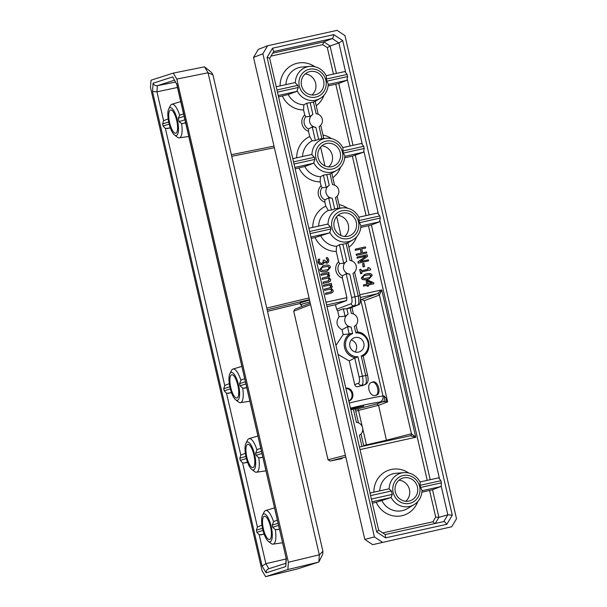 <?xml version="1.0" encoding="UTF-8"?>
<svg xmlns="http://www.w3.org/2000/svg" width="607" height="607" viewBox="0 0 607 607"><rect width="100%" height="100%" fill="white"/><g stroke="black" fill="none" stroke-linecap="round" stroke-linejoin="round"><path stroke-width="0.91" d="M309.987 301.975A28.916 0.789 167 0 0 301.209 304.593L301.656 306.543M345.944 388.51C352.303 388.655 354.45 397.957 348.813 400.901M371.681 382.395C376.826 380.384 380.574 394.019 375.589 395.362M351.43 339.829C356.719 342.606 358.009 346.665 355.307 352.007M328.266 280.958L329.077 279.569L328.053 278.006L329.381 279.47L328.44 280.904M328.774 280.692L323.076 282.134L323.349 283.332L328.918 282.08L323.349 283.332M327.742 278.105L322.416 279.281L328.053 278.006M322.112 279.379L322.135 278.074L322.416 279.281M327.332 276.898L328.137 275.51L327.143 273.969L328.44 275.419L328.144 276.542L322.135 278.074M326.839 274.068L321.475 275.221L327.143 273.969M321.171 275.32L320.898 274.114L321.475 275.221M328.258 273.749L329.062 273.545L328.782 272.338L321.202 274.023M328.038 282.323L330.36 281.155L330.663 279.516L328.842 277.611L329.722 275.457L328.228 273.727L329.062 273.545M323.045 283.431L323.076 282.134M322.469 270.54L321.08 269.364L321.839 267.702L323 267.163L327.97 266.352L329.358 267.535L328.637 269.167L327.31 269.751L322.469 270.54M327.158 269.796L328.334 269.265L329.055 267.626L327.666 266.45L322.863 267.209M327.143 271.177L325.625 271.587C322.059 272.399 320.071 271.769 319.654 269.713L322.97 265.82M324.51 265.403L323.121 265.767L319.957 269.614C320.375 271.67 322.363 272.3 325.929 271.488L327.294 271.124L330.481 267.285C330.071 265.213 328.084 264.584 324.51 265.403M361.977 273.37L360.641 273.696L359.685 269.561L360.945 273.598L361.977 273.37L361.628 271.868L370.733 269.849L370.528 268.969L368.722 267.535L367.796 267.74L368.146 269.28L361.377 270.775L361.021 269.235L359.989 269.47M367.842 269.349L367.796 267.74M361.635 271.898L370.733 269.849M368.616 260.843L358.213 263.18L357.918 261.913L366.074 256.139L358.221 261.814L358.517 263.081L368.616 260.843L368.373 259.788L360.376 261.556L367.592 256.382L367.22 254.773L357.113 257.011L357.356 258.074L366.074 256.139M365.771 256.237L357.356 258.074M357.053 258.165L357.113 257.011M366.818 253.051L356.415 255.38L356.15 254.257L356.719 255.289L366.818 253.051L366.56 251.92L362.599 252.8L361.696 248.9L365.657 248.02L365.399 246.897L355.292 249.136L355.558 250.259L360.505 249.166L361.4 253.066L356.453 254.158M361.089 253.134L360.505 249.166M360.194 249.257L355.558 250.259M355.254 250.357L355.292 249.136M361.704 248.923L365.657 248.02M364.61 266.556L363.077 266.921L362.645 263.613L363.381 266.83L364.61 266.556L363.866 263.339L362.645 263.613M364.162 278.545L362.811 277.536L363.608 276.026L364.724 275.54L369.731 274.675L371.089 275.699L370.323 277.171L369.117 277.687L364.162 278.545M368.95 277.74L370.02 277.27L370.778 275.798L369.428 274.766L364.579 275.593M368.927 278.97L367.273 279.417C363.707 280.229 361.749 279.713 361.385 277.877L364.648 274.356M366.317 273.901L364.792 274.303L361.689 277.778C362.053 279.622 364.01 280.13 367.576 279.326L369.079 278.924L372.205 275.449C371.856 273.605 369.891 273.089 366.317 273.901M368.115 283.886L367.455 281.018L372.053 283.014L368.115 283.886M371.704 283.09L367.508 281.276M368.593 285.98L367.205 286.322L366.969 285.313L363.502 286.079L367.273 285.214L367.508 286.223L368.593 285.98L368.366 284.979L373.904 283.75L373.669 282.703L367.584 280.062L366.158 280.381L367.023 284.122L363.555 284.895L363.805 285.988M363.502 286.079L363.555 284.895M366.711 284.197L366.158 280.381M368.373 285.002L373.904 283.75M326.262 262.133L327.241 261.389L327.287 260.16L326.171 257.96L327.59 260.062L327.545 261.291L326.566 262.034L324.328 260.046L323.205 260.297L323.303 262.361L321.968 263.256L320.276 263.074L319.373 261.761L319.677 259.037L318.243 259.356L318.22 262.095L319.699 264.235L322.545 264.47L319.396 264.333L317.916 262.194L318.243 259.356M321.862 264.667L323.88 263.499L324.244 262.072L327.006 263.301L328.675 262.034L328.789 259.91L327.59 257.565L326.156 257.876M327.143 263.271L324.039 262.148M321.664 263.347L323.303 262.361M323 262.459L323.205 260.297M330.807 291.975L331.619 290.586L330.595 289.023L331.923 290.487L330.99 291.921M331.316 291.709L325.618 293.151L325.898 294.357L331.46 293.098L325.898 294.357M330.291 289.122L324.654 290.396L330.595 289.023M324.654 290.396L324.373 289.19L324.957 290.298M329.874 287.915L330.678 286.527L329.684 284.987L330.982 286.436L330.686 287.559L324.677 289.091M329.381 285.085L323.721 286.337L329.684 284.987M323.721 286.337L323.44 285.138L324.024 286.238M330.807 284.766L331.604 284.562L331.323 283.355L323.743 285.04M330.587 293.348L332.902 292.172L333.205 290.533L331.392 288.628L332.272 286.474L330.769 284.744L331.604 284.562M325.587 294.448L325.618 293.151M342.386 278.089A9.674 9.188 -107.8 0 1 335.952 270.897A9.674 9.188 -107.8 0 1 338.607 261.7L339.624 263.628A7.853 7.459 72.2 0 0 342.439 275.821L342.386 278.089L346.893 297.62L346.658 300.533L326.657 304.964M338.607 261.7L336.24 251.45A23.741 22.558 -107.8 0 1 315.063 237.549L329.449 232.906L310.966 236.996M311.292 238.384L315.063 237.549M373.897 492.171A23.741 22.558 -107.8 0 1 385.506 471.631A23.741 22.558 -107.8 0 1 408.67 472.997M427.229 480.365L368.441 225.721L371.393 224.947L430.211 479.705M360.755 227.428L368.441 225.721M356.673 236.745A23.741 22.558 -107.8 0 1 348.888 247.254M342.439 275.821L346.142 273.727L349.731 274.091L354.951 296.686C355.937 301.679 355.71 304.714 354.276 305.791L346.225 308.88L350.709 307.886L357.751 305.018C359.056 303.97 359.207 300.951 358.206 295.966L352.993 273.362A6.806 6.465 -107.8 0 0 353.221 273.233L353.213 273.241M346.225 308.88L343.357 308.743L337.697 310.913L336.582 309.289L335.519 304.684L346.658 300.533M336.582 309.289L351.134 303.697A2.724 2.565 69 0 0 354.276 305.791L357.751 305.018A2.724 2.603 67.8 0 0 358.153 304.889L350.709 307.886M409.057 501.056A11.905 11.313 72.2 0 0 410.013 500.798A11.905 11.313 72.2 0 0 417.153 486.002A11.905 11.313 72.2 0 0 402.752 478.111A11.905 11.313 72.2 0 0 395.461 492.406A11.905 11.313 72.2 0 0 409.057 501.056M399.011 480.205A11.905 11.313 -107.8 0 1 409.164 488.567A11.905 11.313 -107.8 0 1 405.757 501.268M421.888 492.201L432.525 489.728L438.907 517.354L435.257 523.469M417.798 501.519A23.741 22.558 -107.8 0 1 397.661 516.231A23.741 22.558 -107.8 0 1 376.196 502.323L372.417 503.157M382.759 532.9L432.92 521.792L435.712 517.103L429.574 490.502M432.92 521.792L434.908 523.553M435.712 517.103L438.907 517.354L447.822 514.812L452.283 515.168L446.851 524.289C445.561 522.513 444.544 521.61 443.793 521.58L447.822 514.812L441.152 485.919L440.728 486.579L432.525 489.728M409.596 503.37A14.287 13.574 72.2 0 0 419.862 487.694A14.287 13.574 72.2 0 0 405.423 475.243A14.287 13.574 72.2 0 0 392.744 488.84A14.287 13.574 72.2 0 0 409.596 503.37M376.196 502.323L390.817 497.596L372.091 501.746M381.985 500.821A19.014 18.058 72.2 0 0 407.198 508.696L414.012 504.66A17.201 16.343 -107.8 0 1 391.075 497.308L390.817 497.596M420.56 487.459L441.41 482.846L440.917 480.721L420.074 485.334A15.387 14.614 -107.8 0 1 420.56 487.459L421.994 490.206A17.201 16.343 -107.8 0 1 414.012 504.66M372.66 544.661L451.714 526.77L372.66 544.661L364.815 539.433L374.42 536.922L382.266 542.15M388.814 488.87L370.073 493.021L388.806 488.87L391.5 490.98L370.596 495.608L369.974 493.241M446.851 524.289L385.566 537.863L376.651 531.914L378.654 530.169L371.393 499.037L392.297 494.402A15.387 14.614 -107.8 0 1 391.5 490.98M392.297 494.402L391.075 497.308M420.074 485.334L420.181 482.345A17.201 16.343 -107.8 0 0 403.761 472.648L395.87 473.316A19.014 18.058 72.2 0 0 379.739 490.881M389.155 488.969A17.201 16.343 -107.8 0 1 403.761 472.648M441.41 482.846L441.152 485.919M371.393 499.037L370.596 495.608M385.566 537.863L385.331 534.615L378.639 530.154M451.714 526.77L456.502 518.742L344.951 35.578L337.105 30.35L267.657 45.73L262.877 53.757L253.529 57.422L364.815 539.433M438.717 477.823L419.991 481.966L438.709 477.823L440.917 480.721M374.42 536.922L262.877 53.757M370.278 493.901L310.109 233.604L330.959 228.991A15.387 14.614 -107.8 0 1 330.466 226.866L309.623 231.479L310.109 233.604M309.623 231.479L277.445 92.105L298.287 87.491A15.387 14.614 -107.8 0 1 297.794 85.359L276.951 89.98L277.445 92.105M276.951 89.98L269.683 58.249L273.749 51.428L272.52 48.211L333.804 34.637L342.72 40.586L452.283 515.168M376.651 531.914L267.088 57.339L269.69 58.196M330.959 228.991L329.836 232.299A17.201 16.343 -107.8 0 0 352.879 239.886A17.201 16.343 -107.8 0 0 360.869 225.425L359.435 222.686L380.278 218.065L379.595 221.798L371.393 224.947M272.71 53.173L323.857 41.845L330.079 45.988L338.888 42.968L342.72 40.586M344.92 71.543L326.194 75.685L344.905 71.543L347.121 74.441L326.278 79.054A15.387 14.614 -107.8 0 1 326.763 81.179L347.614 76.565L347.121 74.441M347.614 76.565L346.931 80.299L338.729 83.447L353.016 145.339M361.522 143.449L342.796 147.6L361.522 143.449L363.722 146.348L364.215 148.472L363.532 152.205L344.799 156.356M377.584 213.042L358.866 217.192L377.577 213.042L379.785 215.94L358.942 220.561A15.387 14.614 -107.8 0 1 359.435 222.686M380.278 218.065L379.785 215.94M267.657 45.73L258.316 49.395L253.529 57.422M315.261 94.775A11.905 11.313 72.2 0 0 316.217 94.517A11.905 11.313 72.2 0 0 323.356 79.729A11.905 11.313 72.2 0 0 308.955 71.831A11.905 11.313 72.2 0 0 301.664 86.126A11.905 11.313 72.2 0 0 315.261 94.775M305.215 73.925A11.905 11.313 -107.8 0 1 315.367 82.286A11.905 11.313 -107.8 0 1 311.96 94.988M331.862 166.682A11.905 11.313 72.2 0 0 332.818 166.424A11.905 11.313 72.2 0 0 339.958 151.636A11.905 11.313 72.2 0 0 325.557 143.745A11.905 11.313 72.2 0 0 318.265 158.04A11.905 11.313 72.2 0 0 331.862 166.682M321.816 145.832A11.905 11.313 -107.8 0 1 331.968 154.193A11.905 11.313 -107.8 0 1 328.562 166.895M347.932 236.275A11.905 11.313 72.2 0 0 348.881 236.017A11.905 11.313 72.2 0 0 356.028 221.229A11.905 11.313 72.2 0 0 341.62 213.338A11.905 11.313 72.2 0 0 334.328 227.625A11.905 11.313 72.2 0 0 347.932 236.275M337.887 215.424A11.905 11.313 -107.8 0 1 348.031 223.786A11.905 11.313 -107.8 0 1 344.624 236.487M330.026 173.875L332.515 184.672A6.806 6.465 -107.8 0 1 335.474 197.48L337.962 208.269A18.157 17.246 72.2 0 0 334.7 208.998L331.445 210.083L328.622 197.836L332.211 198.201A6.806 6.465 -107.8 0 1 329.252 185.393L326.209 187.381L323.379 175.135L326.763 174.604A18.157 17.246 72.2 0 0 330.026 173.875L331.695 173.299M313.424 101.968L316.141 113.759A6.806 6.465 -107.8 0 1 319.1 126.56L321.9 138.684A18.157 17.246 72.2 0 0 318.637 139.405L315.382 140.49L312.248 126.924L315.837 127.28A6.806 6.465 -107.8 0 1 312.878 114.48L309.836 116.468L306.778 103.228L310.162 102.689A18.157 17.246 72.2 0 0 313.424 101.968L315.086 101.384M315.799 97.09A14.287 13.574 72.2 0 0 326.058 81.346A14.287 13.574 72.2 0 0 311.497 68.97A14.287 13.574 72.2 0 0 298.94 82.764A14.287 13.574 72.2 0 0 315.799 97.09M305.731 116.817A7.853 7.459 72.2 0 0 308.546 129.018L308.493 131.279A9.674 9.188 -107.8 0 1 302.058 124.094A9.674 9.188 -107.8 0 1 304.714 114.898L305.731 116.817L309.836 116.468M278.621 96.877L288.188 94.54A19.014 18.058 72.2 0 0 303.879 104.806L306.778 103.228M303.879 104.806L303.568 109.95A23.741 22.558 -107.8 0 1 282.399 96.043M304.714 114.898L303.568 109.95M308.546 129.018L312.248 126.924M296.702 157.805A23.741 22.558 -107.8 0 1 309.714 136.552L312.195 140.824L315.382 140.49M309.714 136.552L308.493 131.279M332.401 169.004A14.287 13.574 72.2 0 0 342.659 153.252A14.287 13.574 72.2 0 0 328.099 140.877A14.287 13.574 72.2 0 0 315.541 154.679A14.287 13.574 72.2 0 0 332.401 169.004M322.105 187.738A7.853 7.459 72.2 0 0 324.92 199.938L324.866 202.199A9.674 9.188 -107.8 0 1 318.432 195.014A9.674 9.188 -107.8 0 1 321.08 185.81L322.105 187.738L326.209 187.381M320.481 176.72L320.17 181.865A23.741 22.558 -107.8 0 1 299.001 167.957L304.79 166.447A19.014 18.058 72.2 0 0 320.481 176.72L323.379 175.135M321.08 185.81L320.17 181.865M324.92 199.938L328.622 197.836M312.772 227.397A23.741 22.558 -107.8 0 1 325.777 206.145L328.266 210.417L331.445 210.083M325.777 206.145L324.866 202.199M342.037 210.758A14.287 13.574 72.2 0 0 335.375 234.181A14.287 13.574 72.2 0 0 358.342 229.089A14.287 13.574 72.2 0 0 342.037 210.758M333.433 74.084L327.34 47.695L322.757 44.645L323.857 41.845L332.272 38.56C332.909 38.112 333.425 36.807 333.804 34.637M366.104 215.584L352.379 156.128L344.693 157.835M340.603 167.153A23.741 22.558 -107.8 0 1 332.818 177.661M339.04 204.612A23.741 22.558 -107.8 0 1 347.545 208.224M352.379 156.128L363.532 152.205M350.034 145.999L335.777 84.221L338.729 83.447M328.091 85.921L335.777 84.221M324.001 95.238A23.741 22.558 -107.8 0 1 316.217 105.755M322.977 135.02A23.741 22.558 -107.8 0 1 331.475 138.631M322.757 44.645L270.95 56.117M280.1 85.898A23.741 22.558 -107.8 0 1 291.709 65.351A23.741 22.558 -107.8 0 1 314.874 66.724M276.284 86.748L294.767 82.651L295.351 82.939A17.201 16.343 -107.8 0 1 309.965 66.368L302.074 67.036A19.014 18.058 72.2 0 0 285.943 84.601M309.965 66.368A17.201 16.343 -107.8 0 1 326.384 76.065L326.278 79.054M295.351 82.939L297.794 85.359M298.287 87.491L296.785 91.399L278.302 95.496M326.763 81.179L328.197 83.925A17.201 16.343 -107.8 0 1 320.215 98.38A17.201 16.343 -107.8 0 1 297.172 90.8M288.188 94.54L296.785 91.399M311.376 154.557L292.885 158.655L311.368 154.557L311.96 154.853A17.201 16.343 -107.8 0 1 326.566 138.275L321.9 138.684M312.195 140.824A19.014 18.058 72.2 0 0 302.544 156.515M326.566 138.275A17.201 16.343 -107.8 0 1 342.985 147.979L342.879 150.968A15.387 14.614 -107.8 0 1 343.365 153.093L364.215 148.472M304.79 166.447L313.387 163.313L294.903 167.411M343.365 153.093L344.799 155.84A17.201 16.343 -107.8 0 1 336.817 170.294A17.201 16.343 -107.8 0 1 313.773 162.706L313.387 163.313M311.96 154.853L314.403 157.274L293.553 161.894M294.046 164.019L314.889 159.398A15.387 14.614 -107.8 0 1 314.403 157.274M314.889 159.398L313.773 162.706M299.001 167.957L295.222 168.792M328.266 210.417A19.014 18.058 72.2 0 0 318.614 226.108M327.439 224.15L308.948 228.247L327.431 224.15L328.023 224.446A17.201 16.343 -107.8 0 1 340.58 208.178A17.201 16.343 -107.8 0 1 342.629 207.867A17.201 16.343 -107.8 0 1 359.056 217.572L358.942 220.561M342.629 207.867L337.962 208.269M328.023 224.446L330.466 226.866M329.836 232.299L329.449 232.906M320.853 236.04A19.014 18.058 72.2 0 0 336.551 246.305L339.45 244.727L342.826 244.189A18.157 17.246 72.2 0 0 346.089 243.468L347.758 242.891M339.624 263.628L343.729 263.271L339.45 244.727M336.551 246.305L336.24 251.45M349.731 274.091A6.806 6.465 -107.8 0 1 346.772 261.283L343.729 263.271M346.089 243.468L350.034 260.562A6.806 6.465 -107.8 0 1 353.221 273.233M355.33 155.354L369.086 214.924M327.34 47.695L330.079 45.988L336.415 73.424M345.77 456.965L330.147 461.054L328.038 459.81L293.727 311.201L294.858 309.206L310.268 303.166M293.727 311.201L310.594 304.593M335.519 304.684L327.059 306.687M386.606 441.008L378.548 405.294L355.74 411.114M349.298 403.025C364.071 399.436 379.587 396.227 382.987 396.06L360.748 299.759L377.448 293.712L381.735 289.903L379.413 295.025A1.7 1.609 69.5 0 0 377.448 293.712L360.399 297.491M350.8 409.535L363.828 406.113L350.656 408.89M355.345 409.406L357.978 408.822L358.517 410.499M357.933 356.696L362.425 376.143C363.411 381.135 363.191 384.17 361.749 385.248A2.724 2.565 -111 0 1 358.608 383.154C359.61 382.418 359.776 380.354 359.109 376.962L354.723 357.978L355.861 357.766A12.997 12.345 -107.8 0 1 344.556 347.553A12.997 12.345 -107.8 0 1 350.277 333.577L352.606 333.615A11.981 11.381 72.2 0 0 345.785 347.257A11.981 11.381 72.2 0 0 357.933 356.696L355.861 357.766M359.109 376.962L367.531 375.073C368.995 381.477 367.349 383.298 365.626 384.352L365.626 384.352A2.724 2.603 -112.2 0 1 365.232 384.474C366.537 383.427 366.689 380.414 365.687 375.422L361.195 355.975A11.981 11.381 72.2 0 0 368.009 342.333A11.981 11.381 72.2 0 0 355.869 332.894L357.371 331.999A12.997 12.345 -107.8 0 1 368.669 342.196A12.997 12.345 -107.8 0 1 362.986 356.18A12.997 12.345 -107.8 0 1 362.956 356.195L361.195 355.975M330.193 461.039L342.136 458.619M350.838 409.679L355.209 408.807L358.449 422.851M353.357 409.126L356.423 422.396A6.806 6.465 -107.8 0 1 359.382 435.204L361.977 446.464M363.669 445.462L366.446 444.84L362.743 428.815M362.265 426.744L358.517 410.507M357.978 408.822L376.803 403.928L378.548 405.294M358.585 352.083A7.481 7.109 72.2 0 0 363.669 342.629A7.481 7.109 72.2 0 0 354.617 337.667A7.481 7.109 72.2 0 0 358.585 352.083M350.277 333.577L349.177 333.964L347.5 326.672L351.089 327.036A6.806 6.465 -107.8 0 1 348.13 314.229L345.08 316.217L343.357 308.743M362.986 356.18L362.978 356.188C373.457 350.785 369.155 332.37 357.341 331.999L357.371 331.999M349.177 333.964L343.16 334.586L342.045 329.753C336.551 326.445 335.55 322.105 339.04 316.748L345.08 316.217M342.045 329.753L347.5 326.672M343.16 334.586L335.982 345.322M338.084 354.458L349.245 360.96L354.723 357.978M349.245 360.96L354.716 384.648L358.608 383.154M357.955 386.705L365.232 384.474L357.955 386.705C356.339 386.909 355.262 386.227 354.716 384.648M365.626 384.352L361.909 385.832M350.125 308.015L351.392 313.508A6.806 6.465 -107.8 0 1 354.344 326.316L355.869 332.894M386.598 440.166L411.44 433.762L379.413 295.025L364.306 300.67L387.676 401.902L386.318 398.511L384.072 395.901L382.987 396.06A5.106 4.955 87 0 1 379.329 402.175C374.527 402.676 364.906 404.664 350.482 408.139M375.672 395.347C369.473 397.653 365.437 383.404 372.167 382.205C377.85 379.208 382.144 394.375 376.112 395.233L375.672 395.347M345.869 388.161C353.168 387.198 355.831 398.731 348.85 401.09M386.318 398.511A5.106 2.511 122.7 0 0 386.09 401.477L379.329 402.175M378.548 405.317L387.676 401.902L386.09 401.477M386.598 440.189L366.446 444.84L366.567 445.447M339.04 316.748L337.697 310.913M364.306 300.67L361.825 299.555M410.294 435.758L410.294 435.758A1.7 1.609 -104.4 0 0 411.44 433.762L415.757 437.26L410.256 435.765L359.458 447.018L410.294 435.758A1.7 1.609 -104.4 0 1 410.264 435.765M309.987 301.952A29.599 0.804 167 0 0 301.922 304.168A29.599 0.804 167 0 0 300.548 304.744A29.599 0.804 167 0 0 301.247 304.76M309.547 300.055L300.116 302.893L300.548 304.744M208.026 72.794L176.812 79.085L288.363 562.249L319.305 554.806L208.049 72.741L204.544 66.846L211.486 72.43L212.928 74.843L266.754 308.09L309.054 297.923M266.754 308.09L322.916 551.277L322.719 554.214L318.865 562.021L319.305 554.806M170.484 109.996A11.905 3.703 -102.5 0 0 169.581 122.568A11.905 3.703 -102.5 0 0 175.742 133.221A11.905 3.703 -102.5 0 0 176.781 120.793A11.905 3.703 -102.5 0 0 170.59 109.973A11.905 3.703 -102.5 0 0 170.484 109.996M169.952 107.682A14.287 4.446 -102.5 0 0 168.746 108.873A14.287 4.446 -102.5 0 0 168.822 122.561A14.287 4.446 -102.5 0 0 174.535 134.997A14.287 4.446 -102.5 0 0 178.079 123.745A14.287 4.446 -102.5 0 0 169.952 107.682M168.746 108.873L170.362 105.724A17.201 5.349 77.5 0 1 171.842 104.275A17.201 5.349 77.5 0 1 179.68 115.284L180.537 114.89M175.431 82.097L157.357 85.693L156.947 91.832L152.524 91.467L153.085 83.197C153.973 85.056 155.4 85.883 157.357 85.693L174.338 80.253M177.464 87.469L156.947 91.832L163.609 120.717L168.169 118.889M204.544 66.846L173.261 73.106L150.999 80.23L150.498 87.507L262.049 570.671L265.6 576.65L296.899 569.1L318.865 562.021M185.666 122.986L181.599 123.623L179.05 121.643L184.923 119.769M184.133 116.339L178.261 118.221A15.387 4.788 77.5 0 1 179.05 121.643M178.261 118.221L179.68 115.284M181.599 123.623A17.201 5.349 77.5 0 1 179.285 137.857A17.201 5.349 77.5 0 1 177.335 137.174L174.535 134.997M208.049 72.741L212.928 74.843M168.7 121.977L162.615 123.927L163.609 120.717M162.615 123.927L163.108 126.051L169.194 124.101M153.085 83.197L172.729 76.907L176.736 84.29M172.729 76.907L176.781 84.365M176.812 79.085L173.261 73.106M170.392 127.978L165.407 128.502L163.108 126.051M318.812 562.082L287.87 569.525L265.6 576.65M287.87 569.525L288.363 562.249M176.774 83.705L286.072 557.795M229.825 386.758L223.748 388.7L224.742 385.498L229.294 383.67M285.988 559.009L265.874 563.668L262.087 566.05L152.524 91.467M264.189 534.259L259.204 534.782L256.905 532.331L262.99 530.381M262.497 528.257L256.412 530.207L256.905 532.331M256.412 530.207L257.414 526.997L261.966 525.169M247.459 461.995L244.302 463.004L242.603 462.868L240.304 460.417L239.811 458.293L240.804 455.091L245.365 453.254M231.517 392.759L226.54 393.283L224.241 390.832L230.319 388.882M223.748 388.7L224.241 390.832M319.35 554.851L322.916 551.277M320.602 147.046L324.965 165.954M336.673 216.638L341.035 235.546M264.28 516.276A11.905 3.703 -102.5 0 0 263.377 528.849A11.905 3.703 -102.5 0 0 269.538 539.502A11.905 3.703 -102.5 0 0 270.578 527.073A11.905 3.703 -102.5 0 0 264.386 516.254A11.905 3.703 -102.5 0 0 264.28 516.276M247.679 444.37A11.905 3.703 -102.5 0 0 246.776 456.934A11.905 3.703 -102.5 0 0 252.937 467.595A11.905 3.703 -102.5 0 0 253.976 455.167A11.905 3.703 -102.5 0 0 247.785 444.339A11.905 3.703 -102.5 0 0 247.679 444.37M231.616 374.777A11.905 3.703 -102.5 0 0 230.713 387.342A11.905 3.703 -102.5 0 0 236.867 398.002A11.905 3.703 -102.5 0 0 237.914 385.574A11.905 3.703 -102.5 0 0 231.715 374.747A11.905 3.703 -102.5 0 0 231.616 374.777M263.749 513.962A14.287 4.446 -102.5 0 0 262.543 515.153A14.287 4.446 -102.5 0 0 263.582 532.468A14.287 4.446 -102.5 0 0 268.332 541.277A14.287 4.446 -102.5 0 0 271.754 529.221A14.287 4.446 -102.5 0 0 263.749 513.962M247.148 442.048A14.287 4.446 -102.5 0 0 245.941 443.239A14.287 4.446 -102.5 0 0 246.981 460.554A14.287 4.446 -102.5 0 0 251.73 469.37A14.287 4.446 -102.5 0 0 255.152 457.314A14.287 4.446 -102.5 0 0 247.148 442.048M237.504 400.294A14.287 4.446 -102.5 0 0 237.959 382.744A14.287 4.446 -102.5 0 0 229.878 373.646A14.287 4.446 -102.5 0 0 229.954 387.334A14.287 4.446 -102.5 0 0 235.66 399.778A14.287 4.446 -102.5 0 0 237.504 400.294M244.302 463.004L247.588 462.352M279.463 529.266L275.358 529.653A17.201 5.349 77.5 0 1 273.082 544.138A17.201 5.349 77.5 0 1 271.132 543.455L268.332 541.277M275.358 529.653L272.718 527.271L278.567 525.396M278.082 523.272L272.224 525.146A15.387 4.788 77.5 0 1 272.718 527.271M272.224 525.146L273.545 521.8L274.963 521.018M262.543 515.153L264.166 512.005A17.201 5.349 77.5 0 1 265.638 510.555A17.201 5.349 77.5 0 1 273.545 521.8M262.861 457.359L258.757 457.746A17.201 5.349 77.5 0 1 256.48 472.223A17.201 5.349 77.5 0 1 254.53 471.54L251.73 469.37M245.941 443.239L247.557 440.09A17.201 5.349 77.5 0 1 249.037 438.649A17.201 5.349 77.5 0 1 256.943 449.886L258.362 449.104M258.757 457.746L256.116 455.356L261.966 453.482M261.48 451.358L255.623 453.232A15.387 4.788 77.5 0 1 256.116 455.356M255.623 453.232L256.943 449.886M246.799 387.767L242.694 388.154A17.201 5.349 77.5 0 1 240.683 402.57A17.201 5.349 77.5 0 1 240.41 402.631A17.201 5.349 77.5 0 1 238.46 401.948L235.66 399.778M242.694 388.154L240.053 385.771L245.903 383.897M245.41 381.765L239.56 383.639A15.387 4.788 77.5 0 1 240.053 385.771M239.56 383.639L240.88 380.293L242.292 379.512M229.878 373.646L231.495 370.498A17.201 5.349 77.5 0 1 232.974 369.056A17.201 5.349 77.5 0 1 240.88 380.293M285.692 563.326L268.666 568.774C266.936 569.503 266.086 570.861 266.132 572.849L262.087 566.05M286.064 557.863L285.776 566.559L266.132 572.849M326.035 302.24L346.893 297.62M359.852 294.752L381.735 289.903L415.757 437.26L360.05 449.597M351.134 303.697C352.136 302.961 352.303 300.897 351.628 297.498L346.142 273.727M358.153 304.889L358.153 304.889C360.292 304.661 360.93 301.573 360.05 295.609L354.625 272.103M440.728 486.579L421.986 490.722M385.24 534.555L443.785 521.58L385.24 534.555M267.088 57.339L272.52 48.211M439.354 478.141L380.028 221.145M345.558 71.861L338.888 42.968L332.272 38.56L273.689 51.534M362.159 143.768L347.356 79.638M378.229 213.361L363.957 151.553M315.837 127.28L318.637 139.405M310.162 102.689L312.878 114.48M332.211 198.201L334.7 208.998M326.763 174.604L329.252 185.393M346.931 80.299L328.19 84.449M379.595 221.798L360.862 225.948M351.628 297.498L360.05 295.609M342.826 244.189L346.772 261.283M363.722 146.348L342.879 150.968M328.03 459.787L345.375 455.25M342.189 458.604L330.147 461.054M376.803 403.928L383.647 401.371A5.106 1.669 77.6 0 0 384.072 395.901M351.089 327.036L352.606 333.615M346.863 308.735L348.13 314.229M170.264 127.622L167.107 128.631M185.59 122.644L182.555 123.616M231.366 154.717L274.007 146.112L231.366 154.717M286.337 558.288L285.776 566.559M165.407 128.502L224.742 385.498M259.204 534.782L265.874 563.668L268.871 568.713M242.603 462.868L257.414 526.997M226.54 393.283L240.804 455.091M274.379 147.713L231.715 156.318M231.396 392.403L228.24 393.412M264.06 533.902L260.911 534.911M279.402 528.993L276.982 529.767M262.801 457.079L260.38 457.853M246.73 387.494L244.318 388.268M267.52 311.338L300.245 303.447L267.52 311.338M309.449 299.623L267.163 309.782M245.896 456.35L239.811 458.293M240.304 460.417L246.389 458.475M320.215 98.38L315.2 101.354M336.817 170.294L331.801 173.261M352.879 239.886L347.872 242.853M276.284 86.74L294.774 82.651M320.731 125.292L323.781 138.51M315.192 101.316L318.174 114.207M352.06 261.018L347.864 242.815M337.105 196.213L339.852 208.102M331.794 173.223L334.54 185.127M367.531 375.073L363.145 356.081M355.975 325.048L357.591 332.021M363.805 446.054L361.013 433.937M351.908 307.43L353.418 313.963M171.842 104.275L180.734 101.612M179.285 137.857L188.785 136.476M180.37 114.935L183.572 113.911M176.713 84.198L286.079 557.924M273.082 544.138L282.581 542.757M265.638 510.555L274.531 507.892M256.48 472.223L265.98 470.842M249.037 438.649L257.929 435.978M240.41 402.631L249.909 401.25M232.974 369.056L241.859 366.385M274.759 521.072L277.376 520.237M258.157 449.165L260.775 448.323M242.087 379.572L244.712 378.73"/></g></svg>
